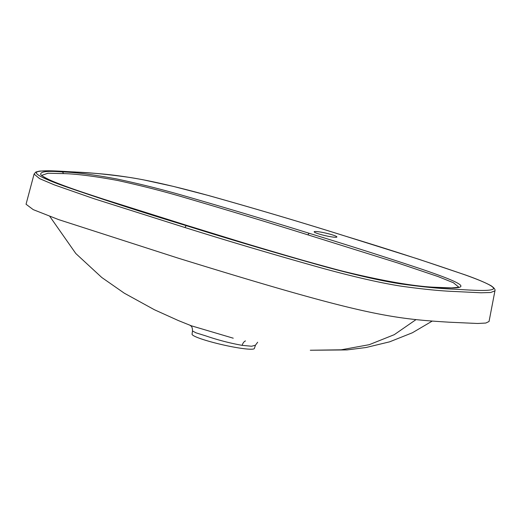 <?xml version="1.0" encoding="UTF-8"?>
<svg xmlns="http://www.w3.org/2000/svg" width="521" height="521" viewBox="0 0 521 521"><rect width="100%" height="100%" fill="white"/><g stroke="black" fill="none" stroke-linecap="round" stroke-linejoin="round"><path stroke-width="0.78" d="M332.111 234.789A11.657 1.296 12.9 0 0 320.441 232.047A11.657 1.296 12.9 0 0 314.156 231.78A11.657 1.296 12.9 0 0 318.93 233.968A11.657 1.296 12.9 0 0 330.607 236.716A11.657 1.296 12.9 0 0 336.885 236.983A11.657 1.296 12.9 0 0 332.111 234.789M435.484 287.332C410.704 286.999 351.799 274.762 309.552 262.219C267.143 250.054 226.726 237.934 188.302 225.873C148.478 213.747 111.188 201.842 76.431 190.165C58.137 184.043 46.297 178.977 40.925 174.952C39.335 171.67 46.402 170.66 62.129 171.917C75.109 172.262 93.324 174.613 116.782 178.964C141.484 184.271 164.766 190.132 186.616 196.534C229.461 208.888 270.412 221.171 309.467 233.382C349.539 245.638 387.272 257.674 422.674 269.494C439.229 275.199 456.845 281.464 460.46 285.156C463.703 288.816 449.135 288.146 435.484 287.332A1.999 1.648 -86.5 0 0 435.165 287.273L451.596 287.898L458.767 287.279M192.503 330.965L192.06 334.182A31.976 3.549 12.9 0 0 205.157 340.167A31.976 3.549 12.9 0 0 237.035 347.67A31.976 3.549 12.9 0 0 254.391 348.464L255.446 345.202L251.63 346.244L242.161 345.351C230.008 343.183 217.921 340.037 205.912 335.921L195.981 332.828L192.503 330.965C192.431 325.612 190.621 326.172 190.178 325.286M310.301 350.242L341.19 349.806L369.226 344.687L394.247 334.684L416.025 319.607L394.247 334.684L369.226 344.687L341.19 349.806L310.301 350.242L346.947 349.923L365.976 347.527L389.636 341.828L412.365 332.776L432.274 321.06M191.389 325.807L233.239 338.194M494.937 290.848L490.639 292.515L480.968 292.776L455.523 291.539C441.163 291.024 423.059 289.233 401.216 286.179C377.445 282.506 347.728 275.147 323.398 268.504C274.326 254.782 228.224 241.138 185.079 227.566L93.982 198.703L54.288 184.857L39.603 178.631L34.08 174.079L26.05 204.239L33.214 209.624L58.652 219.615L177.498 257.934C362.036 315.042 390.743 318.65 449.434 322.212L477.529 323.482L485.8 323.046L489.043 321.503L494.937 290.848C495.464 289.585 494.188 287.892 491.108 285.755C485.123 282.467 476.305 278.787 464.66 274.704L418.37 259.106L343.372 235.505A1.999 1.107 107.2 0 0 343.228 235.479C300.747 222.122 255.381 208.68 207.124 195.147C182.975 188.537 153.487 181.145 129.625 177.427C107.827 174.359 89.781 172.568 75.493 172.06C60.475 171.214 43.341 169.898 37.636 171.696C31.748 173.545 47.333 180.09 64.363 186.212C101.393 199.055 142.155 212.242 186.635 225.769C229.11 239.119 274.482 252.561 322.74 266.094C346.882 272.704 376.37 280.096 400.232 283.821C422.036 286.889 440.082 288.673 454.364 289.181C469.388 290.028 486.523 291.343 492.228 289.546C498.115 287.703 482.531 281.151 465.5 275.036C428.464 262.193 387.709 249.005 343.228 235.479M458.838 287.188L453.407 282.734L438.063 276.56L397.94 263.033L308.002 234.886C269.311 222.767 228.81 210.51 186.505 198.117C164.968 191.689 141.966 185.802 117.499 180.442C94.21 176.17 76.157 173.884 63.328 173.597L47.965 173.239L41.778 175.323M245.489 340.929A6.662 3.979 -81.5 0 0 242.161 345.351M343.508 235.564A1.999 1.107 107.2 0 0 343.372 235.505C301.223 222.265 256.332 208.947 208.7 195.564L173.232 186.368L143.028 179.758C109.241 173.539 93.526 173.363 75.174 172.002L48.896 170.758L39.459 171.096L35.838 172.047L34.08 174.079M186.635 225.769A1.999 1.107 107.2 0 0 185.079 227.566M309.467 233.382A1.999 1.107 107.2 0 0 308.002 234.886M63.328 173.597L63.328 173.597A1.999 1.648 -86.5 0 0 62.129 171.917M255.446 345.202L257.674 342.225M49.801 216.404L75.799 253.512L101.777 277.491L124.317 293.199L154.418 309.741L178.332 320.545L191.468 325.84M435.165 287.273C409.858 286.387 363.209 277.055 329.624 267.69C273.401 252.457 232.998 239.517 188.446 225.899L99.583 197.915C71.553 188.758 46.981 179.986 42.37 175.916L41.791 175.408"/></g></svg>
